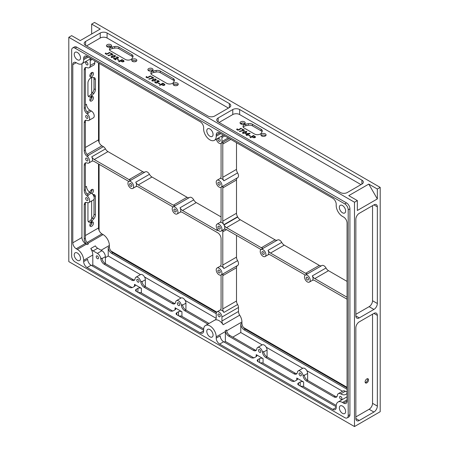 <?xml version="1.0" encoding="UTF-8"?>
<svg xmlns="http://www.w3.org/2000/svg" width="449" height="449" viewBox="0 0 449 449"><rect width="100%" height="100%" fill="white"/><g stroke="black" fill="none" stroke-linecap="round" stroke-linejoin="round"><path stroke-width="0.67" d="M200.215 332.866L203.644 330.885A4.849 2.801 60 0 1 202.639 333.107A4.849 2.801 60 0 1 200.215 332.866L87.089 267.548A4.849 2.801 60 0 1 83.66 261.61L83.66 260.291A8.89 5.13 -120 0 0 77.374 249.408L76.229 248.746A4.849 2.801 60 0 1 72.8 242.808L81.943 237.532L81.943 63.724M134.638 279.912A4.849 2.801 -120 0 1 132.853 279.458L105.319 263.563A4.849 2.801 -120 0 1 101.917 258.136L100.772 258.792A4.849 2.801 60 0 0 97.371 253.365L101.94 250.727L97.669 248.258A4.849 2.801 -120 0 1 95.345 245.872L90.777 248.51A8.89 5.13 -120 0 1 91.585 250.026A8.89 5.13 -120 0 1 92.803 255.015L92.803 264.91L91.658 265.572M90.777 248.51A4.849 2.801 -120 0 0 93.1 250.901L97.371 253.365M100.772 258.792A4.849 2.801 -120 0 0 104.174 264.22L131.714 280.12A4.849 2.801 -120 0 0 134.133 280.361A4.849 2.801 -120 0 0 135.11 278.661A4.041 2.335 60 0 1 135.918 277.246A4.041 2.335 60 0 1 138.848 278.144A4.041 2.335 60 0 1 140.767 281.927A4.849 2.801 -120 0 0 144.163 287.309L172.281 303.541A4.849 2.801 -120 0 0 174.7 303.782A4.849 2.801 -120 0 0 175.677 302.082A4.041 2.335 60 0 1 176.485 300.667A4.041 2.335 60 0 1 179.415 301.565A4.041 2.335 60 0 1 181.334 305.348A4.849 2.801 -120 0 0 184.73 310.73L207.898 324.105M140.767 281.927L141.912 281.27A4.849 2.801 -120 0 0 145.308 286.647L144.163 287.309M145.308 286.647L173.421 302.879A4.849 2.801 -120 0 0 175.205 303.333M181.334 305.348L182.479 304.691A4.849 2.801 -120 0 0 185.875 310.068L184.73 310.73M203.644 330.885L203.644 329.566A8.89 5.13 -120 0 1 205.485 325.497A8.89 5.13 -120 0 1 212.338 327.877A8.89 5.13 -120 0 1 216.216 336.823L216.216 338.142A4.849 2.801 60 0 0 219.645 344.08L332.776 409.398L336.2 407.417A4.849 2.801 60 0 1 335.195 409.634A4.849 2.801 60 0 1 332.776 409.398M96.361 256.104A1.628 0.937 60 0 1 96.557 255.913A1.628 0.937 60 0 1 98.062 256.66A1.628 0.937 60 0 1 98.382 258.545A1.628 0.937 60 0 1 98.185 258.731A1.628 0.937 60 0 1 96.681 257.99A1.628 0.937 60 0 1 96.361 256.104M179.516 305.387A1.628 0.937 60 0 1 179.319 305.573A1.628 0.937 60 0 1 177.815 304.832A1.628 0.937 60 0 1 177.495 302.946A1.628 0.937 60 0 1 177.692 302.755A1.628 0.937 60 0 1 179.196 303.502A1.628 0.937 60 0 1 179.516 305.387M138.949 281.966A1.628 0.937 60 0 1 138.752 282.152A1.628 0.937 60 0 1 137.248 281.411A1.628 0.937 60 0 1 136.928 279.525A1.628 0.937 60 0 1 137.125 279.334A1.628 0.937 60 0 1 138.629 280.081A1.628 0.937 60 0 1 138.949 281.966M172.691 311.039L141.368 292.95L141.368 288.331L134.509 284.374A2.425 1.398 180 0 1 135.222 285.362A2.425 1.398 180 0 1 134.509 286.355L132.797 287.343A2.425 1.398 180 0 1 129.368 287.343L91.085 265.241A4.849 2.801 60 0 1 87.656 259.303L83.66 261.61M101.94 250.727A4.849 2.801 60 0 1 105.369 256.665L101.985 258.618M105.369 263.591L105.369 256.665M176.485 300.667L181.054 298.029A4.041 2.335 60 0 1 184.169 299.113A4.041 2.335 60 0 1 185.931 303.176L185.931 310.102M105.369 257.653L108.226 256.003L140.47 274.62A4.041 2.335 60 0 1 143.601 275.692A4.041 2.335 60 0 1 145.364 279.755L141.979 281.714M145.364 286.681L145.364 279.755M108.226 256.003L108.226 247.427L109.371 246.77L109.371 245.446L101.087 250.233M144.55 276.977L181.037 298.041M185.117 300.398L216.171 318.324M175.845 205.373L189.557 197.459A4.041 2.335 60 0 1 189.624 197.414A4.041 2.335 60 0 1 193.738 199.872A4.849 2.801 60 0 0 196.247 202.578L182.53 210.497A4.849 2.801 60 0 1 180.021 207.786A4.041 2.335 60 0 1 180.661 209.414A4.041 2.335 60 0 1 180.79 210.48A4.041 2.335 60 0 1 180.661 211.395A4.041 2.335 60 0 1 180.021 212.287A4.849 2.801 60 0 1 180.105 212.237A4.849 2.801 60 0 1 182.53 212.472L217.642 232.745A4.849 2.801 60 0 1 221.071 238.683L221.071 264.057A4.849 2.801 60 0 1 220.066 266.274A4.849 2.801 60 0 1 219.982 266.319A4.041 2.335 60 0 1 221.071 266.218A4.041 2.335 60 0 1 222.788 267.206A4.041 2.335 60 0 1 223.877 268.569L237.588 260.65A4.849 2.801 60 0 1 236.5 257.125L236.5 235.388M237.588 260.65A4.041 2.335 60 0 1 238.498 263.591A4.041 2.335 60 0 1 237.661 265.438A4.041 2.335 60 0 1 237.588 265.477L223.877 273.396M221.071 275.018L221.071 307.93A4.849 2.801 60 0 1 220.066 310.147A4.849 2.801 60 0 1 219.982 310.197A4.041 2.335 60 0 1 221.071 310.091A4.041 2.335 60 0 1 222.788 311.078A4.041 2.335 60 0 1 223.877 312.442L237.588 304.529A4.849 2.801 60 0 1 236.5 301.004L236.5 267.744A4.849 2.801 60 0 1 237.392 265.595M237.588 304.529A4.041 2.335 60 0 1 238.498 307.464L238.498 311.449A4.849 2.801 60 0 0 239.71 315.164A8.89 5.13 60 0 1 241.927 321.978L241.927 323.297A4.849 2.801 60 0 0 245.356 329.235L347.06 387.953M98.516 163.969L98.516 227.963A4.849 2.801 60 0 0 101.94 233.901L103.085 234.563A8.89 5.13 60 0 1 107.345 238.941A8.89 5.13 60 0 1 109.371 245.446M216.452 312.549L112.8 252.708A4.849 2.801 60 0 1 109.371 246.77M98.516 63.023L98.516 139.886A4.849 2.801 60 0 0 101.94 145.824L103.371 146.649A4.041 2.335 60 0 1 105.459 148.905A4.849 2.801 60 0 0 107.968 151.61L142.771 171.703A4.849 2.801 60 0 0 145.072 172.006M131.563 179.808L145.274 171.894A4.041 2.335 60 0 1 145.347 171.849A4.041 2.335 60 0 1 149.455 174.307A4.849 2.801 60 0 0 151.964 177.013L187.048 197.268A4.849 2.801 60 0 0 189.355 197.571M196.247 202.578L221.071 216.912M109.309 45.849A8.89 5.13 60 0 1 108.961 47.224M241.742 123.054A8.89 5.13 60 0 1 241.332 124.154M221.071 143.394L221.071 176.305A4.849 2.801 60 0 1 220.066 178.528A4.849 2.801 60 0 1 219.982 178.573A4.041 2.335 60 0 1 221.071 178.466A4.041 2.335 60 0 1 222.788 179.46A4.041 2.335 60 0 1 223.877 180.824L237.588 172.904A4.849 2.801 60 0 1 236.5 169.38L236.5 142.692M237.588 172.904A4.041 2.335 60 0 1 238.498 175.845A4.041 2.335 60 0 1 237.661 177.692A4.041 2.335 60 0 1 237.588 177.731L223.877 185.65M221.071 187.272L221.071 220.178A4.849 2.801 60 0 1 220.066 222.401A4.849 2.801 60 0 1 219.982 222.446A4.041 2.335 60 0 1 221.071 222.345A4.041 2.335 60 0 1 222.788 223.333A4.041 2.335 60 0 1 223.877 224.696L237.588 216.777A4.849 2.801 60 0 1 236.5 213.253L236.5 179.998A4.849 2.801 60 0 1 237.392 177.849M237.588 216.777A4.041 2.335 60 0 1 237.729 217.024A4.849 2.801 60 0 0 240.237 219.735L226.526 227.649A4.849 2.801 60 0 1 224.017 224.943A4.041 2.335 60 0 1 224.652 226.565A4.041 2.335 60 0 1 224.786 227.632A4.041 2.335 60 0 1 224.652 228.547A4.041 2.335 60 0 1 224.017 229.439A4.849 2.801 60 0 1 224.102 229.388A4.849 2.801 60 0 1 226.526 229.63L222.788 231.791A4.849 2.801 60 0 1 223.675 229.641M277.347 240.125A4.849 2.801 60 0 1 275.041 239.822L240.237 219.735M263.832 247.927L277.549 240.013A4.041 2.335 60 0 1 277.617 239.968A4.041 2.335 60 0 1 281.725 242.426A4.849 2.801 60 0 0 284.234 245.132L319.318 265.387L305.606 273.306L270.523 253.051A4.849 2.801 60 0 1 268.014 250.34A4.041 2.335 60 0 1 268.648 251.968A4.041 2.335 60 0 1 268.783 253.034A4.041 2.335 60 0 1 268.648 253.949A4.041 2.335 60 0 1 268.014 254.841A4.849 2.801 60 0 1 268.098 254.791A4.849 2.801 60 0 1 270.523 255.026L305.309 275.114M321.624 265.69A4.849 2.801 60 0 1 319.318 265.387M308.115 273.497L321.826 265.578A4.041 2.335 60 0 1 321.899 265.533A4.041 2.335 60 0 1 326.008 267.991A4.849 2.801 60 0 0 328.516 270.696L347.06 281.405M216.216 313.733L216.216 317.718A4.849 2.801 60 0 1 215.211 319.935A4.849 2.801 60 0 1 215.004 320.036A8.89 5.13 60 0 1 216.216 319.806A8.89 5.13 60 0 1 221.929 323.1A8.89 5.13 60 0 1 223.136 324.734A4.849 2.801 60 0 1 221.929 321.013L221.929 317.033A4.041 2.335 60 0 0 220.167 312.964A4.041 2.335 60 0 0 217.052 311.881A4.041 2.335 60 0 0 216.216 313.733L111.655 253.365A4.849 2.801 60 0 1 108.226 247.427M110.903 250.952L216.788 312.083M243.459 327.484L347.06 387.296M99.083 63.354L99.083 142.406M99.083 164.3L99.083 230.483M367.495 378.687A2.425 1.398 -60 0 1 367.624 379.377A2.425 1.398 -60 0 1 365.25 382.576M347.06 299.219L314.805 280.597A4.849 2.801 60 0 0 312.381 280.356A4.849 2.801 60 0 0 312.296 280.406L312.465 280.305M347.06 297.238L314.805 278.616A4.849 2.801 60 0 1 312.296 275.905A4.041 2.335 60 0 1 312.931 277.533A4.041 2.335 60 0 1 313.06 278.599A4.041 2.335 60 0 1 312.931 279.514A4.041 2.335 60 0 1 312.296 280.406M310.203 280.249A4.041 2.335 60 0 1 309.367 282.101A4.041 2.335 60 0 1 306.257 281.018A4.041 2.335 60 0 1 304.489 276.949A4.041 2.335 60 0 1 305.326 275.102A4.041 2.335 60 0 1 308.441 276.186A4.041 2.335 60 0 1 310.203 280.249M265.926 254.684A4.041 2.335 60 0 1 265.09 256.531A4.041 2.335 60 0 1 261.975 255.453A4.041 2.335 60 0 1 260.212 251.384A4.041 2.335 60 0 1 261.049 249.537A4.041 2.335 60 0 1 264.158 250.615A4.041 2.335 60 0 1 265.926 254.684M261.026 249.549L226.526 229.63M221.929 229.282A4.041 2.335 60 0 1 221.093 231.134A4.041 2.335 60 0 1 217.978 230.051A4.041 2.335 60 0 1 216.216 225.982A4.041 2.335 60 0 1 217.052 224.135A4.041 2.335 60 0 1 220.167 225.218A4.041 2.335 60 0 1 221.929 229.282M216.216 269.86A4.041 2.335 60 0 1 217.052 268.008A4.041 2.335 60 0 1 220.167 269.091A4.041 2.335 60 0 1 221.929 273.155A4.041 2.335 60 0 1 221.093 275.007A4.041 2.335 60 0 1 217.978 273.924A4.041 2.335 60 0 1 216.216 269.86M232.784 337.154L240.782 332.535L240.782 323.959L241.927 323.297M347.06 389.272L244.211 329.897A4.849 2.801 60 0 1 240.782 323.959M177.933 212.13A4.041 2.335 60 0 1 177.097 213.977A4.041 2.335 60 0 1 173.982 212.899A4.041 2.335 60 0 1 172.22 208.83A4.041 2.335 60 0 1 173.056 206.983A4.041 2.335 60 0 1 176.171 208.067A4.041 2.335 60 0 1 177.933 212.13M151.964 177.013L138.253 184.932A4.849 2.801 60 0 1 135.744 182.221A4.041 2.335 60 0 1 136.378 183.849A4.041 2.335 60 0 1 136.507 184.915A4.041 2.335 60 0 1 136.378 185.83A4.041 2.335 60 0 1 135.744 186.722A4.849 2.801 60 0 1 135.828 186.672A4.849 2.801 60 0 1 138.253 186.907L173.039 206.995M133.65 186.565A4.041 2.335 60 0 1 132.814 188.412A4.041 2.335 60 0 1 129.705 187.334A4.041 2.335 60 0 1 127.937 183.265A4.041 2.335 60 0 1 128.773 181.418A4.041 2.335 60 0 1 131.888 182.496A4.041 2.335 60 0 1 133.65 186.565M85.871 120.237A4.849 2.801 -120 0 0 85.372 122.005L84.232 122.667L84.232 150.842A4.849 2.801 60 0 0 87.19 156.471A4.041 2.335 60 0 1 89.508 160.029A4.041 2.335 60 0 1 88.823 163.015A4.041 2.335 60 0 1 87.19 163.009A4.849 2.801 60 0 0 85.231 162.998A4.849 2.801 60 0 0 84.232 165.221L84.232 190.427A4.849 2.801 60 0 0 87.19 196.056A4.041 2.335 60 0 1 89.508 199.614A4.041 2.335 60 0 1 88.823 202.6A4.041 2.335 60 0 1 87.19 202.594A4.849 2.801 60 0 0 85.231 202.589A4.849 2.801 60 0 0 84.232 204.806L84.232 238.93A4.849 2.801 60 0 0 87.252 244.604A8.89 5.13 60 0 0 86.517 244.127L85.372 243.47A4.849 2.801 60 0 1 84.232 242.583A4.849 2.801 60 0 1 81.943 237.532M131.361 179.926A4.849 2.801 60 0 1 129.054 179.622L94.256 159.53A4.849 2.801 60 0 1 91.748 156.824A4.041 2.335 60 0 1 92.382 158.446A4.041 2.335 60 0 1 92.382 160.428A4.041 2.335 60 0 1 91.748 161.32A4.849 2.801 60 0 1 91.832 161.27A4.849 2.801 60 0 1 94.256 161.511L128.756 181.43M93.998 196.684L93.998 195.826L95.373 196.617L95.373 214.976A4.103 2.368 120 0 1 93.785 218.876L92.163 220.768A4.103 2.368 120 0 1 88.795 222.098A4.103 2.368 120 0 1 87.942 220.218L87.942 202.785M95.373 196.617A4.103 2.368 120 0 0 94.52 194.737A4.103 2.368 120 0 0 93.785 194.546L92.887 194.535M91.966 193.575A2.571 1.482 120 0 0 93.476 190.634A2.571 1.482 120 0 0 92.943 189.461A2.571 1.482 120 0 0 91.13 189.978A2.571 1.482 120 0 0 89.879 192.301M89.839 225.246A2.571 1.482 120 0 0 90.372 226.425A2.571 1.482 120 0 0 92.354 225.735A2.571 1.482 120 0 0 93.476 223.147A2.571 1.482 120 0 0 92.943 221.974A2.571 1.482 120 0 0 90.962 222.659A2.571 1.482 120 0 0 89.839 225.246M95.373 84.631L95.373 89.626A4.103 2.368 120 0 1 93.785 93.532L92.163 95.424A4.103 2.368 120 0 1 88.795 96.748A4.103 2.368 120 0 1 87.942 94.874L87.942 82.97A4.103 2.368 120 0 1 92.163 77.548L93.785 77.565A4.103 2.368 120 0 1 94.52 77.756A4.103 2.368 120 0 1 95.373 79.636L95.373 84.631M89.839 99.891A2.571 1.482 120 0 0 90.372 101.07A2.571 1.482 120 0 0 92.354 100.38A2.571 1.482 120 0 0 93.476 97.792A2.571 1.482 120 0 0 92.943 96.619A2.571 1.482 120 0 0 90.962 97.304A2.571 1.482 120 0 0 89.839 99.891M89.839 75.758A2.571 1.482 120 0 0 90.372 76.936A2.571 1.482 120 0 0 92.354 76.246A2.571 1.482 120 0 0 93.476 73.658A2.571 1.482 120 0 0 92.943 72.485A2.571 1.482 120 0 0 90.962 73.17A2.571 1.482 120 0 0 89.839 75.758M138.253 184.932L173.336 205.187L187.048 197.268M182.53 210.497L216.328 230.011L217.423 229.377M221.929 185.409A4.041 2.335 60 0 1 221.093 187.261A4.041 2.335 60 0 1 217.978 186.178A4.041 2.335 60 0 1 216.216 182.109A4.041 2.335 60 0 1 217.052 180.262A4.041 2.335 60 0 1 220.167 181.345A4.041 2.335 60 0 1 221.929 185.409M222.625 135.564A4.849 2.801 60 0 0 221.929 137.551L221.929 141.536A4.041 2.335 60 0 1 221.093 143.383A4.041 2.335 60 0 1 216.323 139.201M72.8 242.808L72.8 64.673A4.849 2.801 60 0 1 73.804 62.456A4.849 2.801 60 0 1 76.229 62.697L77.374 63.354A8.89 5.13 60 0 0 81.819 63.797A8.89 5.13 60 0 0 83.66 59.728L83.66 58.409A4.849 2.801 60 0 1 84.665 56.187A4.849 2.801 60 0 1 87.089 56.428L200.215 121.741A4.849 2.801 60 0 1 203.644 127.679L203.644 128.998A8.89 5.13 -120 0 0 207.522 137.944A8.89 5.13 -120 0 0 214.375 140.324A8.89 5.13 -120 0 0 216.216 136.255L216.216 134.936A4.849 2.801 60 0 1 217.221 132.719A4.849 2.801 60 0 1 219.645 132.96L332.776 198.273A4.849 2.801 60 0 1 336.2 204.211L336.2 205.53A8.89 5.13 -120 0 0 342.486 216.418L343.631 217.075A4.849 2.801 60 0 1 347.06 223.013L347.06 401.148A4.849 2.801 60 0 1 346.056 403.37A4.849 2.801 60 0 1 343.631 403.129L342.486 402.467A8.89 5.13 -120 0 0 338.041 402.029A8.89 5.13 -120 0 0 336.2 406.098L336.2 407.417M354.486 426.55L68.804 261.61L68.804 37.295L71.66 35.645L80.231 40.595L100.228 29.05L91.658 24.1L94.515 22.45L380.196 187.39L380.196 411.705L354.486 426.55L354.486 202.23L357.342 200.585L357.342 210.48L377.34 198.935L377.34 189.035L380.196 187.39M306.336 277.381A1.628 0.937 60 0 1 306.532 277.19A1.628 0.937 60 0 1 308.036 277.937A1.628 0.937 60 0 1 308.356 279.817A1.628 0.937 60 0 1 308.16 280.008A1.628 0.937 60 0 1 306.661 279.267A1.628 0.937 60 0 1 306.336 277.381M307.913 273.609A4.849 2.801 60 0 1 305.606 273.306M262.059 251.816A1.628 0.937 60 0 1 262.255 251.625A1.628 0.937 60 0 1 263.754 252.372A1.628 0.937 60 0 1 264.074 254.252A1.628 0.937 60 0 1 263.883 254.443A1.628 0.937 60 0 1 262.379 253.702A1.628 0.937 60 0 1 262.059 251.816M263.63 248.044A4.849 2.801 60 0 1 261.324 247.741L226.526 227.649M218.062 226.414A1.628 0.937 60 0 1 218.259 226.223A1.628 0.937 60 0 1 219.763 226.97A1.628 0.937 60 0 1 220.083 228.855A1.628 0.937 60 0 1 219.887 229.041A1.628 0.937 60 0 1 218.382 228.3A1.628 0.937 60 0 1 218.062 226.414M223.877 268.569A4.849 2.801 60 0 1 222.788 265.045L222.788 231.791M218.354 230.416A4.849 2.801 60 0 1 216.328 230.011M218.062 270.287A1.628 0.937 60 0 1 218.259 270.102A1.628 0.937 60 0 1 219.763 270.842A1.628 0.937 60 0 1 220.083 272.728A1.628 0.937 60 0 1 219.887 272.919A1.628 0.937 60 0 1 218.382 272.173A1.628 0.937 60 0 1 218.062 270.287M223.877 312.442A4.849 2.801 60 0 1 222.788 308.918L222.788 275.664A4.849 2.801 60 0 1 223.675 273.514M218.062 314.16A1.628 0.937 60 0 1 218.259 313.974A1.628 0.937 60 0 1 219.763 314.715A1.628 0.937 60 0 1 220.083 316.601A1.628 0.937 60 0 1 219.887 316.792A1.628 0.937 60 0 1 218.382 316.045A1.628 0.937 60 0 1 218.062 314.16M256.34 350.175A4.849 2.801 -120 0 1 254.555 349.72L229.86 335.465L228.715 336.127A4.849 2.801 -120 0 1 225.314 330.666A8.89 5.13 -120 0 1 225.359 331.547L225.359 341.442L224.214 342.104M225.314 330.666L226.459 330.009A4.849 2.801 -120 0 0 229.86 335.465M342.497 391.259L306.819 370.661M302.738 368.303L266.251 347.24M262.171 344.883L240.782 332.535M174.066 209.262A1.628 0.937 60 0 1 174.263 209.071A1.628 0.937 60 0 1 175.767 209.818A1.628 0.937 60 0 1 176.087 211.698A1.628 0.937 60 0 1 175.89 211.889A1.628 0.937 60 0 1 174.386 211.148A1.628 0.937 60 0 1 174.066 209.262M175.643 205.49A4.849 2.801 60 0 1 173.336 205.187M129.789 183.697A1.628 0.937 60 0 1 129.986 183.506A1.628 0.937 60 0 1 131.484 184.253A1.628 0.937 60 0 1 131.804 186.133A1.628 0.937 60 0 1 131.608 186.324A1.628 0.937 60 0 1 130.109 185.583A1.628 0.937 60 0 1 129.789 183.697M94.801 60.879L94.801 62.86L90.227 65.498A4.849 2.801 60 0 1 89.228 67.72A4.849 2.801 60 0 1 87.229 67.692A4.849 2.801 60 0 0 85.231 67.67A4.849 2.801 60 0 0 84.232 69.892L84.232 108.288A4.849 2.801 60 0 0 87.19 113.917A4.041 2.335 60 0 1 89.508 117.475A4.041 2.335 60 0 1 88.823 120.461A4.041 2.335 60 0 1 87.19 120.455A4.849 2.801 60 0 0 85.231 120.444A4.849 2.801 60 0 0 84.232 122.667M90.227 65.498L90.227 60.564A4.849 2.801 60 0 1 90.883 58.617M85.793 197.88A1.628 0.937 60 0 1 85.989 197.689A1.628 0.937 60 0 1 87.488 198.436A1.628 0.937 60 0 1 87.808 200.321A1.628 0.937 60 0 1 87.617 200.507A1.628 0.937 60 0 1 86.113 199.766A1.628 0.937 60 0 1 85.793 197.88M85.793 158.295A1.628 0.937 60 0 1 85.989 158.104A1.628 0.937 60 0 1 87.488 158.851A1.628 0.937 60 0 1 87.808 160.736A1.628 0.937 60 0 1 87.617 160.922A1.628 0.937 60 0 1 86.113 160.181A1.628 0.937 60 0 1 85.793 158.295M85.793 115.741A1.628 0.937 60 0 1 85.989 115.55A1.628 0.937 60 0 1 87.488 116.297A1.628 0.937 60 0 1 87.808 118.182A1.628 0.937 60 0 1 87.617 118.368A1.628 0.937 60 0 1 86.113 117.627A1.628 0.937 60 0 1 85.793 115.741M85.793 62.299A1.628 0.937 60 0 1 85.989 62.114A1.628 0.937 60 0 1 87.488 62.854A1.628 0.937 60 0 1 87.808 64.74A1.628 0.937 60 0 1 87.617 64.931A1.628 0.937 60 0 1 86.113 64.185A1.628 0.937 60 0 1 85.793 62.299M85.871 162.791A4.849 2.801 -120 0 0 85.372 164.559L85.372 189.764A4.849 2.801 -120 0 0 88.335 195.399L87.19 196.056M85.372 122.005L85.372 150.179A4.849 2.801 -120 0 0 88.335 155.814L87.19 156.471M86.983 194.047L89.946 192.34A4.849 2.801 60 0 1 86.517 186.402L85.372 187.059M85.871 202.376A4.849 2.801 -120 0 0 85.372 204.143L85.372 238.267A4.849 2.801 -120 0 0 88.397 243.947L87.252 244.604M93.998 199.272L93.998 214.184L95.373 214.976M93.998 214.184A4.103 2.368 120 0 1 92.415 218.085L90.793 219.976L92.163 220.768M85.871 67.457A4.849 2.801 -120 0 0 85.372 69.23L85.372 107.625A4.849 2.801 -120 0 0 88.335 113.26L87.19 113.917M88.823 120.461L93.392 117.818A4.041 2.335 60 0 0 94.009 114.585A4.041 2.335 60 0 0 91.372 111.021L89.946 110.196A4.849 2.801 60 0 1 86.517 104.258L85.372 104.92M93.718 77.565A4.103 2.368 120 0 1 93.998 78.844L93.998 88.835L95.373 89.626M93.998 88.835A4.103 2.368 120 0 1 92.415 92.735L90.793 94.632L92.163 95.424M223.877 224.696A4.849 2.801 60 0 1 222.788 221.172L222.788 187.912A4.849 2.801 60 0 1 223.675 185.768M218.062 182.541A1.628 0.937 60 0 1 218.259 182.35A1.628 0.937 60 0 1 219.763 183.097A1.628 0.937 60 0 1 220.083 184.977A1.628 0.937 60 0 1 219.887 185.168A1.628 0.937 60 0 1 218.382 184.427A1.628 0.937 60 0 1 218.062 182.541M223.877 180.824A4.849 2.801 60 0 1 222.788 177.299L222.788 144.039A4.849 2.801 60 0 1 223.675 141.89M218.062 138.668A1.628 0.937 60 0 1 218.259 138.477A1.628 0.937 60 0 1 219.763 139.218A1.628 0.937 60 0 1 220.083 141.104A1.628 0.937 60 0 1 219.887 141.295A1.628 0.937 60 0 1 218.382 140.548A1.628 0.937 60 0 1 218.062 138.668M359.284 317.886L373.91 309.445A4.849 2.801 120 0 0 377.34 303.507L377.34 206.849A4.849 2.801 120 0 0 376.335 204.632A4.849 2.801 120 0 0 373.91 204.873L359.284 213.314A4.849 2.801 120 0 0 355.855 219.252L355.855 315.911A4.849 2.801 120 0 0 356.86 318.128A4.849 2.801 120 0 0 359.284 317.886L355.855 315.911M359.284 420.483L373.91 412.036A4.849 2.801 120 0 0 376.481 409.213A4.849 2.801 120 0 0 377.34 406.098L377.34 315.383A4.849 2.801 120 0 0 376.335 313.161A4.849 2.801 120 0 0 373.91 313.402L359.284 321.849A4.849 2.801 120 0 0 355.855 327.787L355.855 418.502A4.849 2.801 120 0 0 356.86 420.719A4.849 2.801 120 0 0 358.201 420.904A4.849 2.801 120 0 0 359.284 420.483L355.855 418.502M68.804 37.295L354.486 202.23M357.342 200.585L348.772 195.635L368.769 184.09L377.34 198.935M377.34 189.035L368.769 184.09M107.087 33.007A4.849 2.801 0 0 0 100.228 33.007L85.602 41.448A4.849 2.801 0 0 0 84.182 43.43A4.849 2.801 0 0 0 85.602 45.411L207.876 116.005A4.849 2.801 0 0 0 214.729 116.005L229.355 107.558A4.849 2.801 0 0 0 230.775 105.577A4.849 2.801 0 0 0 229.355 103.601L107.087 33.007L107.087 38.019A4.849 2.801 0 0 0 100.228 38.019L100.228 33.007M361.002 184.618L239.643 114.551L239.643 109.539A4.849 2.801 0 0 0 232.784 109.539L218.158 117.98A4.849 2.801 0 0 0 216.738 119.962A4.849 2.801 0 0 0 218.158 121.943L340.432 192.531A4.849 2.801 0 0 0 347.285 192.531L361.911 184.09A4.849 2.801 0 0 0 363.331 182.109A4.849 2.801 0 0 0 361.911 180.128L361.911 184.09M239.643 109.539L361.911 180.128M254.555 349.72L253.41 350.383A4.849 2.801 -120 0 0 255.835 350.624A4.849 2.801 -120 0 0 256.811 348.924A4.041 2.335 60 0 1 257.619 347.509A4.041 2.335 60 0 1 260.549 348.407A4.041 2.335 60 0 1 262.469 352.19A4.849 2.801 -120 0 0 265.864 357.572L293.977 373.804A4.849 2.801 -120 0 0 296.402 374.045A4.849 2.801 -120 0 0 297.378 372.344A4.041 2.335 60 0 1 298.187 370.93A4.041 2.335 60 0 1 301.116 371.828A4.041 2.335 60 0 1 303.036 375.611A4.849 2.801 -120 0 0 306.431 380.993L333.972 396.894A4.849 2.801 -120 0 0 336.396 397.135A4.849 2.801 -120 0 0 337.373 395.389A4.849 2.801 60 0 1 338.35 393.65A4.849 2.801 60 0 1 340.774 393.891L345.343 391.253A10.103 5.831 60 0 0 347.06 391.999M262.469 352.19L263.614 351.533A4.849 2.801 -120 0 0 267.009 356.91L265.864 357.572M267.009 356.91L295.122 373.141A4.849 2.801 -120 0 0 296.907 373.596M303.036 375.611L304.181 374.954A4.849 2.801 -120 0 0 307.576 380.331L306.431 380.993M307.576 380.331L335.111 396.231A4.849 2.801 -120 0 0 336.896 396.686M299.197 373.209A1.628 0.937 60 0 1 299.393 373.024A1.628 0.937 60 0 1 300.897 373.764A1.628 0.937 60 0 1 301.217 375.65A1.628 0.937 60 0 1 301.021 375.835A1.628 0.937 60 0 1 299.517 375.095A1.628 0.937 60 0 1 299.197 373.209M258.63 349.788A1.628 0.937 60 0 1 258.826 349.597A1.628 0.937 60 0 1 260.33 350.343A1.628 0.937 60 0 1 260.65 352.229A1.628 0.937 60 0 1 260.454 352.414A1.628 0.937 60 0 1 258.95 351.674A1.628 0.937 60 0 1 258.63 349.788M341.784 399.071A1.628 0.937 60 0 1 341.588 399.262A1.628 0.937 60 0 1 340.084 398.516A1.628 0.937 60 0 1 339.764 396.63A1.628 0.937 60 0 1 339.96 396.445A1.628 0.937 60 0 1 341.464 397.185A1.628 0.937 60 0 1 341.784 399.071M93.998 195.826A4.103 2.368 120 0 0 93.718 194.546M88.228 221.497A4.103 2.368 120 0 0 90.793 219.976M90.647 192.744A2.571 1.482 120 0 0 92.101 189.843A2.571 1.482 120 0 0 92.056 189.405M89.884 225.684A2.571 1.482 120 0 0 92.101 222.356A2.571 1.482 120 0 0 92.056 221.918M88.228 96.153A4.103 2.368 120 0 0 90.793 94.632M89.884 100.329A2.571 1.482 120 0 0 92.101 97.001A2.571 1.482 120 0 0 92.056 96.563M89.884 76.195A2.571 1.482 120 0 0 92.101 72.867A2.571 1.482 120 0 0 92.056 72.429M377.34 303.507L372.541 300.735A4.849 2.801 -60 0 1 369.112 306.673L355.855 314.322M377.34 406.098L372.541 403.325A4.849 2.801 -60 0 1 369.112 409.264L355.855 416.919M91.658 24.1L91.658 33.995M239.643 114.551A4.849 2.801 0 0 0 232.784 114.551L219.073 122.47M262.109 131.664A4.103 2.368 0 0 0 262.311 130.928A4.103 2.368 0 0 0 261.11 129.256L252.456 124.261A4.103 2.368 0 0 0 248.286 123.683L245.833 124.137A4.103 2.368 0 0 0 242.999 126.394A4.103 2.368 0 0 0 244.2 128.072L254.51 134.021A4.103 2.368 0 0 0 261.312 133.078L262.109 131.664M261.7 135.985A2.571 1.482 0 0 0 264.5 136.305A2.571 1.482 0 0 0 266.089 134.936A2.571 1.482 0 0 0 265.337 133.886A2.571 1.482 0 0 0 262.536 133.566A2.571 1.482 0 0 0 260.948 134.936A2.571 1.482 0 0 0 261.7 135.985M240.799 123.918A2.571 1.482 0 0 0 243.599 124.238A2.571 1.482 0 0 0 245.188 122.869A2.571 1.482 0 0 0 244.436 121.819A2.571 1.482 0 0 0 241.635 121.499A2.571 1.482 0 0 0 240.047 122.869A2.571 1.482 0 0 0 240.799 123.918M241.467 128.537L237.998 130.255L236.606 129.458L237.134 128.863L237.588 129.127L237.426 129.755L237.942 129.896L241.012 128.274L241.467 128.537M237.588 129.127L237.426 129.823L237.942 129.896M244.486 130.277L239.811 131.54L239.317 131.254L243.616 130.249L241.859 129.233L242.269 128.998L244.486 130.277M245.788 133.016L242.903 133.392L242.477 132.837L243.554 131.725L246.445 131.344L246.871 131.899L245.788 133.016M250.099 133.471L247.831 134.779L248.297 135.042L247.91 135.267L247.444 135.003L246.624 135.475L246.187 135.216L247.006 134.745L245.541 133.903L250.099 133.471M250.553 136.064L250.132 136.311L248.847 135.564L249.268 135.323L250.553 136.064M254.763 136.215L255.503 137.119L255.083 137.557L253.966 137.821L251.883 136.923L250.508 137.714L250.059 137.456L253.483 135.475L255.503 137.186M255.391 136.732L255.503 137.119M236.606 129.52L237.134 128.863M237.134 128.93L237.532 129.16M237.588 129.194L237.426 129.823L237.588 129.194M237.942 129.963L238.66 129.632M238.66 129.699L241.012 128.274M241.012 128.341L241.41 128.571M239.401 131.299L243.616 130.249M241.916 129.267L242.269 128.998M242.269 129.065L244.43 130.311M242.477 132.865L243.554 131.725M243.554 131.793L246.445 131.344M246.445 131.411L246.871 131.933M248.241 135.076L247.831 134.779M246.243 135.25L247.006 134.745M245.597 133.937L245.929 133.679M245.929 133.74L249.756 133.269M249.756 133.336L250.042 133.505M248.903 135.598L249.268 135.323M249.268 135.39L250.497 136.098M250.115 137.489L253.483 135.475M253.483 135.542L254.763 136.277M246.338 133.914L247.393 134.588L248.965 133.617L246.338 133.914L247.393 134.52L248.965 133.617M72.665 47.942L74.377 46.949A4.849 2.801 -120 0 1 76.801 47.19L346.488 202.892L344.77 203.88L75.09 48.178A4.849 2.801 -120 0 0 72.665 47.942A4.849 2.801 -120 0 0 71.66 50.159L71.66 256.003A4.849 2.801 -120 0 0 75.09 261.941L344.77 417.643A4.849 2.801 -120 0 0 347.195 417.884A4.849 2.801 -120 0 0 348.2 415.662L348.2 209.818A4.849 2.801 -120 0 0 344.77 203.88M346.488 202.892A4.849 2.801 -120 0 1 349.917 208.83L349.917 414.674L348.2 415.662M174.263 81.028A4.103 2.368 0 0 0 173.297 80.141L160.287 72.631A4.103 2.368 0 0 0 156.117 72.053L153.67 72.513A4.103 2.368 0 0 0 151.066 73.973M174.296 80.966A4.103 2.368 0 0 0 174.498 80.231A4.103 2.368 0 0 0 173.297 78.558L160.287 71.049A4.103 2.368 0 0 0 156.117 70.471L153.67 70.925A4.103 2.368 0 0 0 150.83 73.181A4.103 2.368 0 0 0 152.031 74.86L166.697 83.323A4.103 2.368 0 0 0 173.499 82.38L174.296 80.966M132.837 57.107A4.103 2.368 0 0 0 131.871 56.226L118.862 48.717A4.103 2.368 0 0 0 114.691 48.138L112.244 48.593A4.103 2.368 0 0 0 109.646 50.058M132.876 57.051A4.103 2.368 0 0 0 133.072 56.316A4.103 2.368 0 0 0 131.871 54.638L118.862 47.128A4.103 2.368 0 0 0 114.691 46.55L112.244 47.01A4.103 2.368 0 0 0 109.41 49.267A4.103 2.368 0 0 0 110.611 50.939L125.271 59.408A4.103 2.368 0 0 0 132.079 58.46L132.876 57.051M152.626 70.448A2.571 1.482 0 0 0 152.267 70.19A2.571 1.482 0 0 0 148.277 70.448M148.636 70.706A2.571 1.482 0 0 0 151.436 71.026A2.571 1.482 0 0 0 153.019 69.657A2.571 1.482 0 0 0 152.267 68.607A2.571 1.482 0 0 0 149.466 68.287A2.571 1.482 0 0 0 147.884 69.657A2.571 1.482 0 0 0 148.636 70.706M177.877 85.029A2.571 1.482 0 0 0 177.523 84.771A2.571 1.482 0 0 0 173.533 85.029M173.886 85.282A2.571 1.482 0 0 0 176.687 85.607A2.571 1.482 0 0 0 178.275 84.238A2.571 1.482 0 0 0 177.523 83.188A2.571 1.482 0 0 0 174.723 82.863A2.571 1.482 0 0 0 173.134 84.238A2.571 1.482 0 0 0 173.886 85.282M136.457 61.109A2.571 1.482 0 0 0 136.098 60.856A2.571 1.482 0 0 0 132.107 61.109M132.466 61.367A2.571 1.482 0 0 0 135.267 61.693A2.571 1.482 0 0 0 136.85 60.318A2.571 1.482 0 0 0 136.098 59.268A2.571 1.482 0 0 0 133.297 58.948A2.571 1.482 0 0 0 131.714 60.318A2.571 1.482 0 0 0 132.466 61.367M111.2 46.533A2.571 1.482 0 0 0 110.841 46.275A2.571 1.482 0 0 0 106.856 46.533M107.21 46.786A2.571 1.482 0 0 0 110.011 47.111A2.571 1.482 0 0 0 111.599 45.742A2.571 1.482 0 0 0 110.841 44.692A2.571 1.482 0 0 0 108.046 44.367A2.571 1.482 0 0 0 106.458 45.742A2.571 1.482 0 0 0 107.21 46.786M150.819 76.201L147.351 77.924L145.959 77.121L146.486 76.526L146.941 76.79L146.778 77.424L147.294 77.559L150.364 75.937L150.819 76.201M145.959 77.189L146.486 76.526M146.486 76.594L146.885 76.824M147.294 77.559L146.778 77.486L146.941 76.79M147.294 77.626L148.007 77.295M148.007 77.363L150.364 75.937M150.364 76.004L150.763 76.235M153.839 77.946L149.163 79.204L148.67 78.917L152.969 77.913L151.212 76.897L151.616 76.661L153.839 77.946M148.748 78.968L152.969 77.913M151.268 76.931L151.616 76.661M151.616 76.728L153.782 77.974M155.141 80.68L152.25 81.056L151.824 80.5L152.907 79.389L155.797 79.007L156.224 79.563L155.141 80.68M151.829 80.528L152.907 79.389M152.907 79.456L155.797 79.007M155.797 79.075L156.224 79.602M156.853 80.713L158.772 80.725L159.255 81.325M158.772 80.792L159.249 81.353L158.879 81.819L157.689 81.954L157.47 82.835L156.37 83.087L155.27 82.796L154.742 82.133M154.742 82.257L155.118 81.595L155.573 81.858L155.309 82.206L155.612 82.594L157.004 82.577L157.307 82.178L156.757 81.656L158.693 81.235L156.853 80.646L158.772 80.725M154.742 82.189L155.118 81.595M155.118 81.662L155.517 81.892M157.307 82.178L156.303 82.829L155.309 82.206M156.819 81.69L157.105 81.46M157.206 81.583L158.435 81.617L158.693 81.241M158.435 81.617L158.693 81.303L158.435 81.617M159.923 83.739L159.502 83.985L158.211 83.239L158.637 82.998L159.923 83.739M158.273 83.273L158.637 82.998M158.637 83.059L159.866 83.772M159.485 85.164L162.852 83.217L164.761 84.406L164.873 84.861M164.132 83.89L164.873 84.794L164.452 85.226L163.335 85.495L161.247 84.597L159.878 85.389L159.423 85.13L162.852 83.149L164.132 83.952M164.761 84.406L164.873 84.794M110.05 52.662L106.587 54.385L105.189 53.583L105.717 52.993L106.177 53.257L106.015 53.886L106.525 54.026L109.601 52.404L110.05 52.662M105.189 53.65L105.717 52.993M105.717 53.061L106.121 53.291M106.525 54.026L106.015 53.953L106.177 53.257M106.525 54.088L107.244 53.762M107.244 53.829L109.601 52.404M109.601 52.471L109.994 52.696M113.069 54.408L108.4 55.67L107.906 55.384L112.205 54.38L110.448 53.364L110.852 53.128L113.069 54.408M107.985 55.429L112.205 54.38M110.505 53.397L110.852 53.128M110.852 53.195L113.013 54.441M114.372 57.146L111.487 57.517L111.06 56.961L112.138 55.856L115.034 55.474L115.46 56.03L114.372 57.146M111.06 56.995L112.138 55.856M112.138 55.923L115.034 55.474M115.034 55.536L115.46 56.063M118.575 57.837L117.301 58.656L114.405 58.667L116.061 59.622L115.651 59.857L113.384 58.544L117.722 58.129L118.003 57.775L117.705 57.416L115.96 57.152L117.015 56.928L118.059 57.219L118.575 57.854M116.005 59.655L114.405 58.667M113.384 58.611L114.175 58.314M114.175 58.376L116.965 58.342M116.965 58.409L118.003 57.775M115.96 57.219L118.059 57.219M118.059 57.287L118.575 57.904M119.114 60.177L118.693 60.424L117.408 59.683L117.829 59.436L119.114 60.177M117.464 59.717L117.829 59.436M117.829 59.504L119.058 60.211M118.676 61.603L122.049 59.655L123.952 60.845L124.064 61.305M123.329 60.329L124.064 61.238L123.649 61.67L122.532 61.934L120.444 61.042L119.075 61.833L118.62 61.569L122.049 59.588L123.329 60.396M123.952 60.845L124.064 61.238M120.848 60.806L122.504 61.569L123.161 61.406L123.363 60.868L122.094 60.087L120.848 60.873L122.504 61.569M122.504 61.636L123.161 61.474L123.363 60.868M113.878 55.569L111.655 56.855L111.835 57.32L112.637 57.421L114.865 56.142L114.686 55.67L113.878 55.569M111.655 56.855L111.835 57.388L112.637 57.421M112.637 57.489L114.865 56.204L114.686 55.67M161.657 84.361L163.313 85.13L163.969 84.968L164.171 84.429L162.897 83.643L161.657 84.429L163.313 85.13M163.313 85.198L163.969 85.029L164.171 84.429M154.641 79.108L152.419 80.393L152.598 80.854L153.406 80.96L155.629 79.675L155.449 79.209L154.641 79.108M152.419 80.393L152.598 80.921L153.406 80.96M153.406 81.028L155.629 79.742L155.449 79.209M252.287 136.692L253.943 137.456L254.6 137.293L254.802 136.754L253.533 135.974L252.287 136.754L253.943 137.456M253.943 137.523L254.6 137.355L254.802 136.754M245.294 131.445L243.072 132.724L243.246 133.19L244.054 133.297L246.277 132.012L246.103 131.546L245.294 131.445M243.072 132.724L243.246 133.258L244.054 133.297M244.054 133.359L246.277 132.079L246.103 131.546M111.655 56.922L111.835 57.388L111.655 56.922M114.865 56.204L114.686 55.738L114.865 56.204M152.419 80.455L152.598 80.921L152.419 80.455M155.629 79.742L155.449 79.277L155.629 79.742M243.072 132.792L243.246 133.258L243.072 132.792M246.277 132.079L246.103 131.608L246.277 132.079M347.195 417.884L348.912 416.897A4.849 2.801 -120 0 0 349.917 414.674M244.789 123.66A2.571 1.482 0 0 0 244.436 123.402A2.571 1.482 0 0 0 240.445 123.66M265.69 135.727A2.571 1.482 0 0 0 265.337 135.469A2.571 1.482 0 0 0 261.346 135.727M262.076 131.725A4.103 2.368 0 0 0 261.11 130.839L252.456 125.843A4.103 2.368 0 0 0 248.286 125.265L245.833 125.726A4.103 2.368 0 0 0 243.235 127.185M86.517 45.938L100.228 38.019M228.44 108.086L107.087 38.019M372.541 403.325L372.541 314.193M368.539 379.905A2.425 1.398 120 0 0 368.04 378.793A2.425 1.398 120 0 0 366.171 379.444A2.425 1.398 120 0 0 365.116 381.886A2.425 1.398 120 0 0 365.615 382.991A2.425 1.398 120 0 0 367.484 382.346A2.425 1.398 120 0 0 368.539 379.905M372.541 300.735L372.541 205.664M91.658 98.634L91.658 96.743M91.658 93.622L91.658 77.61M91.658 74.5L91.658 72.609M91.658 223.989L91.658 222.098M91.658 218.972L91.658 200.961M91.658 191.476L91.658 189.585M294.392 381.302L263.069 363.213L263.069 358.594L256.211 354.637A2.425 1.398 180 0 1 256.923 355.625A2.425 1.398 180 0 1 256.211 356.618L254.499 357.606A2.425 1.398 180 0 1 251.07 357.606L223.641 341.773A4.849 2.801 60 0 1 220.212 335.835L216.216 338.142M89.946 192.34L91.372 193.16A4.041 2.335 60 0 1 94.009 196.724A4.041 2.335 60 0 1 93.392 199.962L88.823 202.6M94.801 62.86A4.849 2.801 60 0 1 93.796 65.077L89.228 67.72M298.187 370.93L302.755 368.292A4.041 2.335 60 0 1 305.87 369.375A4.041 2.335 60 0 1 307.632 373.439L307.632 380.365M257.619 347.509L262.188 344.871A4.041 2.335 60 0 1 265.303 345.954A4.041 2.335 60 0 1 267.065 350.018L267.065 356.944M347.06 393.189A10.103 5.831 60 0 1 345.825 394.39A10.103 5.831 60 0 1 340.774 393.891M338.35 393.65L342.918 391.012A4.849 2.801 60 0 1 345.343 391.253M253.41 350.383L228.715 336.127M345.247 413.058A4.445 2.565 60 0 1 344.709 413.574A4.445 2.565 60 0 1 340.606 411.542A4.445 2.565 60 0 1 339.73 406.396A4.445 2.565 60 0 1 340.263 405.879A4.445 2.565 60 0 1 344.372 407.911A4.445 2.565 60 0 1 345.247 413.058M212.686 336.526A4.445 2.565 60 0 1 212.153 337.042A4.445 2.565 60 0 1 208.044 335.01A4.445 2.565 60 0 1 207.174 329.863A4.445 2.565 60 0 1 207.707 329.347A4.445 2.565 60 0 1 211.816 331.379A4.445 2.565 60 0 1 212.686 336.526M80.13 259.993A4.445 2.565 60 0 1 79.596 260.515A4.445 2.565 60 0 1 75.488 258.484A4.445 2.565 60 0 1 74.618 253.331A4.445 2.565 60 0 1 75.151 252.815A4.445 2.565 60 0 1 79.254 254.847A4.445 2.565 60 0 1 80.13 259.993M212.686 135.963A4.445 2.565 60 0 1 212.153 136.479A4.445 2.565 60 0 1 208.044 134.447A4.445 2.565 60 0 1 207.174 129.295A4.445 2.565 60 0 1 207.707 128.779A4.445 2.565 60 0 1 211.816 130.811A4.445 2.565 60 0 1 212.686 135.963M345.247 212.489A4.445 2.565 60 0 1 344.709 213.006A4.445 2.565 60 0 1 340.606 210.974A4.445 2.565 60 0 1 339.73 205.827A4.445 2.565 60 0 1 340.263 205.311A4.445 2.565 60 0 1 344.372 207.343A4.445 2.565 60 0 1 345.247 212.489M74.618 52.763A4.445 2.565 60 0 1 75.151 52.247A4.445 2.565 60 0 1 79.254 54.278A4.445 2.565 60 0 1 80.13 59.431A4.445 2.565 60 0 1 79.596 59.947A4.445 2.565 60 0 1 75.488 57.915A4.445 2.565 60 0 1 74.618 52.763M209.043 323.443L185.875 310.068M336.228 405.453L303.636 386.634L303.636 382.015L296.778 378.058A2.425 1.398 180 0 1 297.485 379.046A2.425 1.398 180 0 1 296.778 380.039L295.066 381.027A2.425 1.398 180 0 1 291.637 381.027L257.922 361.563L257.922 359.587A2.425 1.398 0 0 0 257.215 360.575A2.425 1.398 0 0 0 257.922 361.563M263.069 363.213A2.425 1.398 0 0 0 260.308 362.938M263.069 358.594A2.425 1.398 0 0 0 259.64 358.594L257.922 359.587M253.825 357.881L225.359 341.442M303.636 386.634A2.425 1.398 0 0 0 300.875 386.365M303.636 382.015A2.425 1.398 0 0 0 300.207 382.015L298.49 383.008A2.425 1.398 0 0 0 297.782 383.996A2.425 1.398 0 0 0 298.49 384.984L298.49 383.008M336.2 406.755L298.49 384.984M203.672 328.921L181.935 316.371L181.935 311.752L175.076 307.795A2.425 1.398 180 0 1 175.789 308.783A2.425 1.398 180 0 1 175.076 309.776L173.365 310.764A2.425 1.398 180 0 1 169.935 310.764L136.227 291.3L136.227 289.324A2.425 1.398 0 0 0 135.514 290.312A2.425 1.398 0 0 0 136.227 291.3M203.644 330.228L176.794 314.721L176.794 312.745A2.425 1.398 0 0 0 176.081 313.733A2.425 1.398 0 0 0 176.794 314.721M141.368 288.331A2.425 1.398 0 0 0 137.938 288.331L136.227 289.324M141.368 292.95A2.425 1.398 0 0 0 138.606 292.675M181.935 316.371A2.425 1.398 0 0 0 179.173 316.096M181.935 311.752A2.425 1.398 0 0 0 178.506 311.752L176.794 312.745M132.124 287.618L92.803 264.91M92.803 255.015L83.66 260.291M97.669 248.258L93.1 250.901M105.319 263.563L104.174 264.22M132.853 279.458L131.714 280.12M173.421 302.879L172.281 303.541M87.089 267.548L91.085 265.241M111.655 253.365L112.8 252.708M221.929 317.033L238.498 307.464M221.929 321.013L238.498 311.449M226.593 330.829L241.927 321.978M244.211 329.897L245.356 329.235M91.748 156.824L105.459 148.905M87.982 155.534L103.371 146.649M85.372 235.551L98.516 227.963M86.977 242.544L101.94 233.901M85.372 147.474L98.516 139.886M94.256 159.53L107.968 151.61M129.054 179.622L142.771 171.703M135.744 182.221L149.455 174.307M180.021 207.786L193.738 199.872M224.017 224.943L237.729 217.024M221.929 141.536L228.215 137.905M223.877 141.772L229.394 138.589M220.785 133.617L216.216 136.255M83.66 59.728L88.228 57.085M221.929 137.551L224.764 135.912M268.014 250.34L281.725 242.426M312.296 275.905L326.008 267.991M85.372 164.559L84.232 165.221M85.372 150.179L84.232 150.842M92.415 218.085L93.785 218.876M86.983 111.908L89.946 110.196M92.415 92.735L93.785 93.532M93.998 78.844L95.373 79.636M87.089 56.428L83.66 58.409M92.241 59.403L90.227 60.564M216.216 336.823L225.359 331.547M295.122 373.141L293.977 373.804M335.111 396.231L333.972 396.894M343.631 403.129L347.06 401.148M72.8 64.673L76.229 62.697M76.229 248.746L85.372 243.47M85.372 238.267L84.232 238.93M85.372 204.143L84.232 204.806M85.372 189.764L84.232 190.427M85.372 107.625L84.232 108.288M85.372 69.23L84.232 69.892M377.34 206.849L373.91 204.873M373.91 309.445L369.112 306.673M377.34 315.383L373.91 313.402M373.91 412.036L369.112 409.264M85.602 41.448L85.602 45.411M229.355 103.601L229.355 107.558M232.784 114.551L232.784 109.539M218.158 117.98L218.158 121.943M76.801 47.19L75.09 48.178M349.917 208.83L348.2 209.818M173.297 80.141L173.297 78.558M160.287 71.049L160.287 72.631M156.117 72.053L156.117 70.471M153.67 70.925L153.67 72.513M131.871 56.226L131.871 54.638M118.862 47.128L118.862 48.717M114.691 48.138L114.691 46.55M112.244 47.01L112.244 48.593M261.11 130.839L261.11 129.256M245.833 125.726L245.833 124.137M248.286 123.683L248.286 125.265M252.456 125.843L252.456 124.261M219.645 344.08L223.641 341.773M91.372 111.021L87.982 112.98M91.372 193.16L87.982 195.119M86.517 244.127L77.374 249.408M307.632 373.439L304.248 375.398M267.065 350.018L263.681 351.977M347.06 399.829L342.486 402.467M216.216 134.936L219.645 132.96M314.805 278.616L328.516 270.696M270.523 253.051L284.234 245.132M275.041 239.822L261.324 247.741M236.5 213.253L222.788 221.172M236.5 179.998L222.788 187.912M236.5 169.38L222.788 177.299M230.814 139.409L222.788 144.039M86.983 154.462L101.94 145.824M103.085 234.563L87.751 243.414M215.004 320.036L215.402 319.806M223.136 324.734L239.71 315.164M236.5 301.004L222.788 308.918M236.5 267.744L222.788 275.664M236.5 257.125L222.788 265.045M185.931 303.176L182.547 305.135M296.778 378.058L296.778 380.039M256.211 354.637L256.211 356.618M259.64 362.556L259.64 358.594M300.207 385.977L300.207 382.015M137.938 292.293L137.938 288.331M178.506 315.714L178.506 311.752M175.076 307.795L175.076 309.776M134.509 284.374L134.509 286.355M309.367 282.101L312.498 280.294M265.09 256.531L268.216 254.729M221.093 231.134L224.219 229.327M217.052 268.008L220.178 266.201M221.093 275.007L237.661 265.438M217.052 311.881L220.178 310.079M177.097 213.977L180.223 212.175M132.814 188.412L135.946 186.61M88.823 163.015L91.95 161.208M128.773 181.418L145.347 171.849M173.056 206.983L189.624 197.414M217.052 224.135L220.178 222.328M221.093 187.261L237.661 177.692M217.052 180.262L220.178 178.455M221.093 143.383L229.4 138.589M223.389 135.121L214.375 140.324M81.819 63.797L90.833 58.589M261.049 249.537L277.617 239.968M305.326 275.102L321.899 265.533M347.06 396.826L338.041 402.029M215.52 319.705L205.485 325.497M135.918 277.246L140.486 274.608"/></g></svg>
